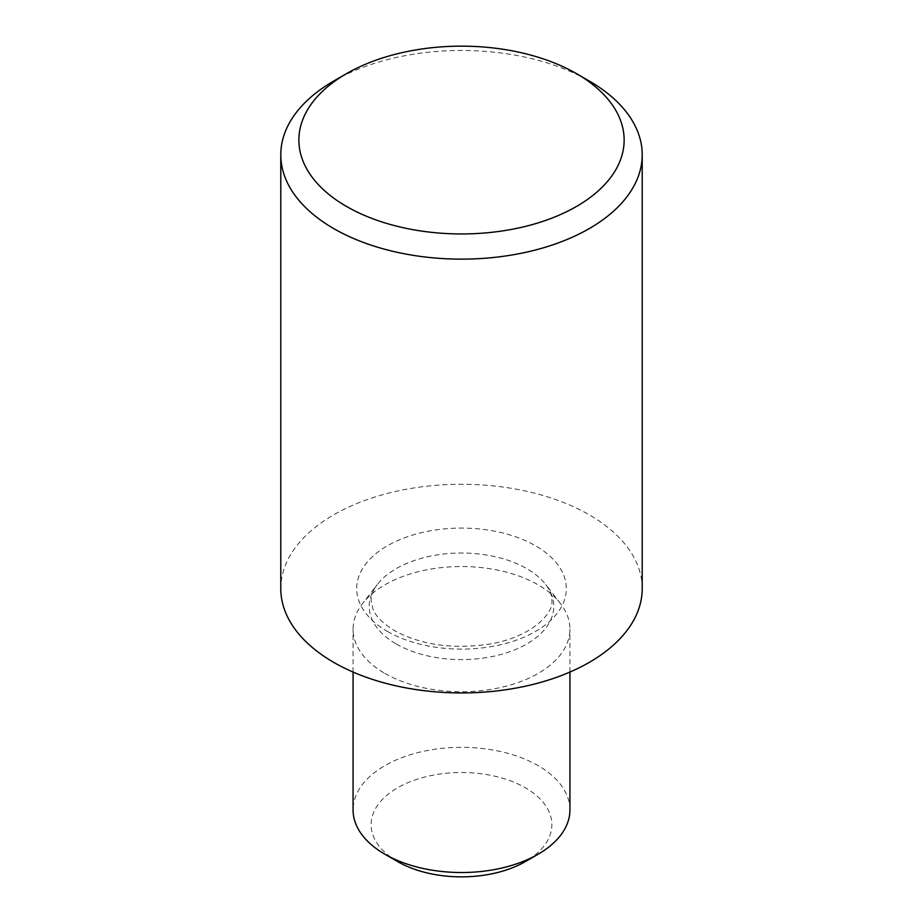 <?xml version="1.0" encoding="UTF-8"?>
<svg xmlns="http://www.w3.org/2000/svg" width="923" height="923" viewBox="0 0 923 923"><rect width="100%" height="100%" fill="white"/><g stroke="black" fill="none" stroke-linecap="round" stroke-linejoin="round"><path stroke-width="0.69" stroke-dasharray="4.62 3.46" d="M569.929 809.933A108.429 62.602 0 0 0 538.167 765.663A108.429 62.602 0 0 0 420.011 752.095A108.429 62.602 0 0 0 353.071 809.933M384.833 673.386A108.429 62.602 0 0 0 502.989 686.966A108.429 62.602 0 0 0 569.929 629.128A108.429 62.602 0 0 0 560.48 603.573A108.429 62.602 0 0 0 538.167 584.859A108.429 62.602 0 0 0 362.52 603.573A108.429 62.602 0 0 0 353.071 629.128A108.429 62.602 0 0 0 384.833 673.386M397.605 861.574A90.35 52.161 180 0 1 397.605 787.792A90.35 52.161 180 0 1 525.395 787.792A90.35 52.161 180 0 1 525.395 861.574M642.212 588.609A180.712 104.334 0 0 0 589.278 514.826A180.712 104.334 0 0 0 392.344 492.213A180.712 104.334 0 0 0 280.788 588.609M333.711 81.028A180.712 104.334 180 0 1 589.278 81.028M387.383 631.39A104.807 60.514 0 0 0 535.617 631.39A104.807 60.514 0 0 0 535.617 545.816A104.807 60.514 0 0 0 387.383 545.816A104.807 60.514 0 0 0 387.383 631.39M396.244 643.989A92.288 53.28 0 0 0 513.834 650.196A92.288 53.28 0 0 0 545.747 584.559A92.288 53.28 0 0 0 526.756 568.626A92.288 53.28 0 0 0 377.253 584.559A92.288 53.28 0 0 0 396.244 643.989M560.48 603.573L545.747 584.559C550.039 590.397 552.069 595.681 551.85 600.412C554.215 613.253 531.013 637.608 488.717 644.196C452.155 649.377 420.784 644.865 394.617 630.674C382.618 623.256 375.361 615.953 372.846 608.776L371.15 600.412C370.931 595.681 372.961 590.397 377.253 584.559L362.52 603.573M569.929 672.071L569.929 629.128M353.071 672.071L353.071 629.128"/><path stroke-width="1.38" d="M538.167 854.19L525.395 861.574A90.35 52.161 180 0 1 397.605 861.574L384.833 854.19A108.429 62.602 0 0 0 538.167 854.19A108.429 62.602 0 0 0 569.929 809.933L569.929 672.071M346.494 206.44A162.644 93.904 0 0 0 576.506 206.452A162.644 93.904 0 0 0 576.506 73.655L589.278 81.028A180.712 104.334 180 0 1 589.289 81.028A180.712 104.334 180 0 1 642.212 154.799A180.712 104.334 180 0 1 530.656 251.194A180.712 104.334 180 0 1 333.722 228.581A180.712 104.334 180 0 1 280.788 154.799A180.712 104.334 180 0 1 333.711 81.028L346.494 73.655A162.644 93.904 0 0 0 346.494 206.44M280.788 154.799L280.788 588.609A180.712 104.334 0 0 0 333.722 662.379A180.712 104.334 0 0 0 530.656 684.993A180.712 104.334 0 0 0 642.212 588.609L642.212 154.799M589.289 81.028L576.506 73.655A162.644 93.904 0 0 0 346.494 73.655M397.605 861.574L384.833 854.19A108.429 62.602 0 0 1 353.071 809.933L353.071 672.071"/></g></svg>
